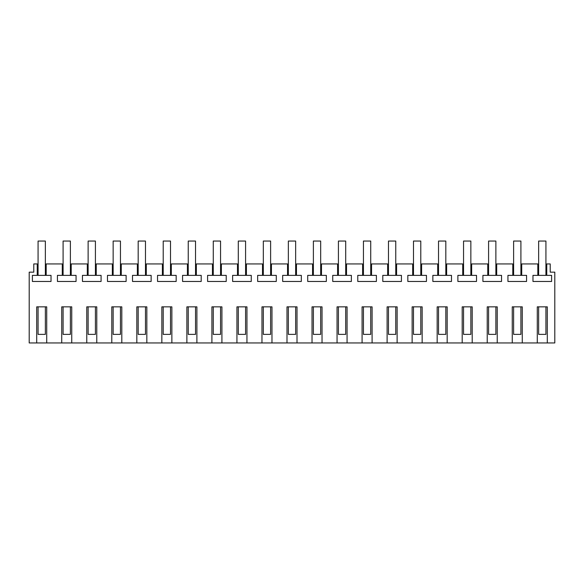 <?xml version="1.0" encoding="UTF-8"?>
<svg xmlns="http://www.w3.org/2000/svg" width="584" height="584" viewBox="0 0 584 584"><rect width="100%" height="100%" fill="white"/><g stroke="black" fill="none" stroke-linecap="round" stroke-linejoin="round"><path stroke-width="0.88" d="M36.712 342.954L36.712 306.841L46.72 306.841L46.72 342.954L29.2 342.954L29.2 272.159L33.777 272.159L33.777 263.932L37.266 263.932L38.069 266.91M46.72 342.954L61.736 342.954L61.736 306.841L71.752 306.841L71.752 342.954L86.768 342.954L86.768 306.841L96.776 306.841L96.776 342.954L111.792 342.954L111.792 306.841L121.808 306.841L121.808 342.954L136.824 342.954L136.824 306.841L146.832 306.841L146.832 342.954L161.848 342.954L161.848 306.841L171.864 306.841L171.864 342.954L186.88 342.954L186.88 306.841L196.888 306.841L196.888 342.954L211.912 342.954L211.912 306.841L221.92 306.841L221.92 342.954L236.936 342.954L236.936 306.841L246.952 306.841L246.952 342.954L261.968 342.954L261.968 306.841L271.976 306.841L271.976 342.954L286.992 342.954L286.992 306.841L297.008 306.841L297.008 342.954L312.024 342.954L312.024 306.841L322.032 306.841L322.032 342.954L337.048 342.954L337.048 306.841L347.064 306.841L347.064 342.954L362.08 342.954L362.08 306.841L372.088 306.841L372.088 342.954L387.112 342.954L387.112 306.841L397.12 306.841L397.12 342.954L412.136 342.954L412.136 306.841L422.152 306.841L422.152 342.954L437.168 342.954L437.168 306.841L447.176 306.841L447.176 342.954L462.192 342.954L462.192 306.841L472.208 306.841L472.208 342.954L487.224 342.954L487.224 306.841L497.232 306.841L497.232 342.954L512.248 342.954L512.248 306.841L522.264 306.841L522.264 342.954L537.28 342.954L537.28 306.841L547.288 306.841L547.288 342.954L554.8 342.954L554.8 272.159L550.223 272.159L550.223 263.932L546.755 263.932L546.755 275.371L532.973 275.371L532.973 281.466L551.603 281.466L551.603 275.371L546.755 275.371M537.813 275.371L537.813 263.932L538.638 266.91M520.906 266.91L521.702 263.932L537.813 263.932M521.724 263.932L521.724 275.371L507.941 275.371L507.941 281.466L526.571 281.466L526.571 275.371L521.724 275.371M512.788 275.371L512.788 263.932L513.613 266.91M495.874 266.91L496.67 263.932L512.788 263.932M496.699 263.932L496.699 275.371L482.917 275.371L482.917 281.466L501.539 281.466L501.539 275.371L496.699 275.371M487.757 275.371L487.757 263.932L488.582 266.91M471.668 275.371L457.885 275.371L457.885 281.466L476.515 281.466L476.515 275.371L471.668 275.371L471.668 263.932L487.757 263.932M462.732 275.371L462.732 263.932L463.55 266.91M445.818 266.91L446.614 263.932L462.732 263.932M446.643 263.932L446.643 275.371L432.861 275.371L432.861 281.466L451.483 281.466L451.483 275.371L446.643 275.371M437.701 275.371L437.701 263.932L438.526 266.91M420.787 266.91L421.59 263.932L437.701 263.932M421.611 263.932L421.611 275.371L407.829 275.371L407.829 281.466L426.459 281.466L426.459 275.371L421.611 275.371M412.676 275.371L412.676 263.932L413.494 266.91M396.587 275.371L382.797 275.371L382.797 281.466L401.427 281.466L401.427 275.371L396.587 275.371L396.587 263.932L412.676 263.932M387.645 275.371L387.645 263.932L388.469 266.91M370.731 266.91L371.534 263.932L387.645 263.932M371.555 263.932L371.555 275.371L357.773 275.371L357.773 281.466L376.403 281.466L376.403 275.371L371.555 275.371M362.613 275.371L362.613 263.932L363.438 266.91M345.706 266.91L346.502 263.932L362.613 263.932M346.524 263.932L346.524 275.371L332.741 275.371L332.741 281.466L351.371 281.466L351.371 275.371L346.524 275.371M337.589 275.371L337.589 263.932L338.413 266.91M320.674 266.91L321.47 263.932L337.589 263.932M321.499 263.932L321.499 275.371L307.717 275.371L307.717 281.466L326.339 281.466L326.339 275.371L321.499 275.371M312.557 275.371L312.557 263.932L313.382 266.91M296.468 275.371L282.685 275.371L282.685 281.466L301.315 281.466L301.315 275.371L296.468 275.371L296.468 263.932L312.557 263.932M287.532 275.371L287.532 263.932L288.35 266.91M270.618 266.91L271.414 263.932L287.532 263.932M271.443 263.932L271.443 275.371L257.661 275.371L257.661 281.466L276.283 281.466L276.283 275.371L271.443 275.371M262.501 275.371L262.501 263.932L263.326 266.91M245.587 266.91L246.39 263.932L262.501 263.932M246.411 263.932L246.411 275.371L232.629 275.371L232.629 281.466L251.259 281.466L251.259 275.371L246.411 275.371M237.476 275.371L237.476 263.932L238.294 266.91M221.387 275.371L207.597 275.371L207.597 281.466L226.227 281.466L226.227 275.371L221.387 275.371L221.387 263.932L237.476 263.932M212.445 275.371L212.445 263.932L213.269 266.91M195.531 266.91L196.333 263.932L212.445 263.932M196.355 263.932L196.355 275.371L182.573 275.371L182.573 281.466L201.203 281.466L201.203 275.371L196.355 275.371M187.413 275.371L187.413 263.932L188.238 266.91M170.506 266.91L171.302 263.932L187.413 263.932M171.324 263.932L171.324 275.371L157.541 275.371L157.541 281.466L176.171 281.466L176.171 275.371L171.324 275.371M162.388 275.371L162.388 263.932L163.213 266.91M145.474 266.91L146.27 263.932L162.388 263.932M146.299 263.932L146.299 275.371L132.517 275.371L132.517 281.466L151.139 281.466L151.139 275.371L146.299 275.371M137.357 275.371L137.357 263.932L138.182 266.91M121.268 275.371L107.485 275.371L107.485 281.466L126.115 281.466L126.115 275.371L121.268 275.371L121.268 263.932L137.357 263.932M112.332 275.371L112.332 263.932L113.15 266.91M95.418 266.91L96.214 263.932L112.332 263.932M96.243 263.932L96.243 275.371L82.461 275.371L82.461 281.466L101.083 281.466L101.083 275.371L96.243 275.371M87.301 275.371L87.301 263.932L88.126 266.91M70.387 266.91L71.19 263.932L87.301 263.932M71.212 263.932L71.212 275.371L57.429 275.371L57.429 281.466L76.059 281.466L76.059 275.371L71.212 275.371M62.276 275.371L62.276 263.932L63.094 266.91M46.187 275.371L32.397 275.371L32.397 281.466L51.027 281.466L51.027 275.371L46.187 275.371L46.187 263.932L62.276 263.932M37.245 275.371L37.245 263.932M38.069 267.508L37.245 267.508M46.187 267.508L45.362 267.508M546.755 263.932L545.931 266.91M46.158 263.932L45.362 266.91M121.246 263.932L120.45 266.91M221.358 263.932L220.562 266.91M296.446 263.932L295.65 266.91M396.558 263.932L395.762 266.91M471.646 263.932L470.85 266.91M522.264 342.954L512.248 342.954M497.232 342.954L487.224 342.954M472.208 342.954L462.192 342.954M447.176 342.954L437.168 342.954M422.152 342.954L412.136 342.954M397.12 342.954L387.112 342.954M372.088 342.954L362.08 342.954M347.064 342.954L337.048 342.954M322.032 342.954L312.024 342.954M297.008 342.954L286.992 342.954M271.976 342.954L261.968 342.954M246.952 342.954L236.936 342.954M221.92 342.954L211.912 342.954M196.888 342.954L186.88 342.954M171.864 342.954L161.848 342.954M146.832 342.954L136.824 342.954M121.808 342.954L111.792 342.954M96.776 342.954L86.768 342.954M71.752 342.954L61.736 342.954M547.288 342.954L537.28 342.954M546.755 267.508L545.931 267.508M538.638 267.508L537.813 267.508M521.724 267.508L520.906 267.508M513.613 267.508L512.788 267.508M496.699 267.508L495.874 267.508M488.582 267.508L487.757 267.508M471.668 267.508L470.85 267.508M463.55 267.508L462.732 267.508M446.643 267.508L445.818 267.508M438.526 267.508L437.701 267.508M421.611 267.508L420.787 267.508M413.494 267.508L412.676 267.508M396.587 267.508L395.762 267.508M388.469 267.508L387.645 267.508M371.555 267.508L370.731 267.508M363.438 267.508L362.613 267.508M346.524 267.508L345.706 267.508M338.413 267.508L337.589 267.508M321.499 267.508L320.674 267.508M313.382 267.508L312.557 267.508M296.468 267.508L295.65 267.508M288.35 267.508L287.532 267.508M271.443 267.508L270.618 267.508M263.326 267.508L262.501 267.508M246.411 267.508L245.587 267.508M238.294 267.508L237.476 267.508M221.387 267.508L220.562 267.508M213.269 267.508L212.445 267.508M196.355 267.508L195.531 267.508M188.238 267.508L187.413 267.508M171.324 267.508L170.506 267.508M163.213 267.508L162.388 267.508M146.299 267.508L145.474 267.508M138.182 267.508L137.357 267.508M121.268 267.508L120.45 267.508M113.15 267.508L112.332 267.508M96.243 267.508L95.418 267.508M88.126 267.508L87.301 267.508M71.212 267.508L70.387 267.508M63.094 267.508L62.276 267.508M38.069 306.841L38.069 334.369L45.362 334.369L45.362 306.841M45.362 275.371L45.362 241.046L38.069 241.046L38.069 275.371M63.094 306.841L63.094 334.369L70.387 334.369L70.387 306.841M70.387 275.371L70.387 241.046L63.094 241.046L63.094 275.371M88.126 306.841L88.126 334.369L95.418 334.369L95.418 306.841M95.418 275.371L95.418 241.046L88.126 241.046L88.126 275.371M113.15 306.841L113.15 334.369L120.45 334.369L120.45 306.841M120.45 275.371L120.45 241.046L113.15 241.046L113.15 275.371M138.182 306.841L138.182 334.369L145.474 334.369L145.474 306.841M145.474 275.371L145.474 241.046L138.182 241.046L138.182 275.371M163.213 306.841L163.213 334.369L170.506 334.369L170.506 306.841M170.506 275.371L170.506 241.046L163.213 241.046L163.213 275.371M188.238 306.841L188.238 334.369L195.531 334.369L195.531 306.841M195.531 275.371L195.531 241.046L188.238 241.046L188.238 275.371M213.269 306.841L213.269 334.369L220.562 334.369L220.562 306.841M220.562 275.371L220.562 241.046L213.269 241.046L213.269 275.371M238.294 306.841L238.294 334.369L245.587 334.369L245.587 306.841M245.587 275.371L245.587 241.046L238.294 241.046L238.294 275.371M263.326 306.841L263.326 334.369L270.618 334.369L270.618 306.841M270.618 275.371L270.618 241.046L263.326 241.046L263.326 275.371M288.35 306.841L288.35 334.369L295.65 334.369L295.65 306.841M295.65 275.371L295.65 241.046L288.35 241.046L288.35 275.371M313.382 306.841L313.382 334.369L320.674 334.369L320.674 306.841M320.674 275.371L320.674 241.046L313.382 241.046L313.382 275.371M338.413 306.841L338.413 334.369L345.706 334.369L345.706 306.841M345.706 275.371L345.706 241.046L338.413 241.046L338.413 275.371M363.438 306.841L363.438 334.369L370.731 334.369L370.731 306.841M370.731 275.371L370.731 241.046L363.438 241.046L363.438 275.371M388.469 306.841L388.469 334.369L395.762 334.369L395.762 306.841M395.762 275.371L395.762 241.046L388.469 241.046L388.469 275.371M413.494 306.841L413.494 334.369L420.787 334.369L420.787 306.841M420.787 275.371L420.787 241.046L413.494 241.046L413.494 275.371M438.526 306.841L438.526 334.369L445.818 334.369L445.818 306.841M445.818 275.371L445.818 241.046L438.526 241.046L438.526 275.371M463.55 306.841L463.55 334.369L470.85 334.369L470.85 306.841M470.85 275.371L470.85 241.046L463.55 241.046L463.55 275.371M488.582 306.841L488.582 334.369L495.874 334.369L495.874 306.841M495.874 275.371L495.874 241.046L488.582 241.046L488.582 275.371M513.613 306.841L513.613 334.369L520.906 334.369L520.906 306.841M520.906 275.371L520.906 241.046L513.613 241.046L513.613 275.371M538.638 306.841L538.638 334.369L545.931 334.369L545.931 306.841M545.931 275.371L545.931 241.046L538.638 241.046L538.638 275.371"/></g></svg>
